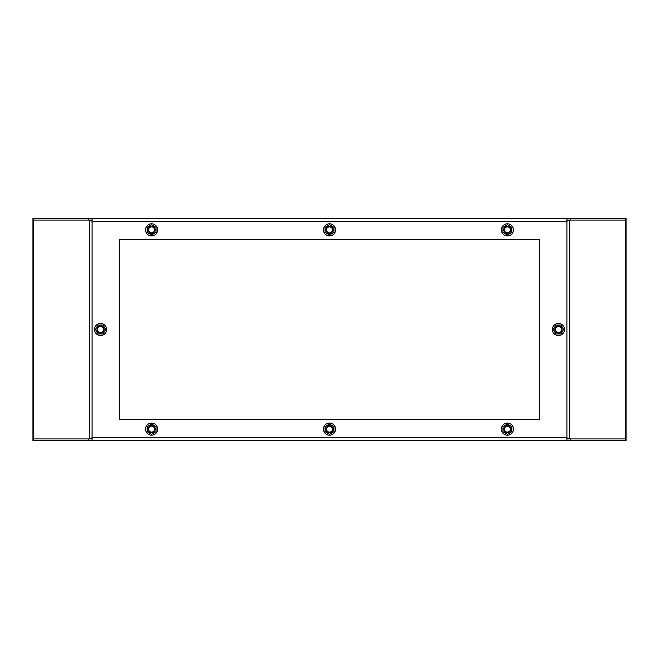 <?xml version="1.0" encoding="UTF-8"?>
<svg xmlns="http://www.w3.org/2000/svg" width="659" height="659" viewBox="0 0 659 659"><rect width="100%" height="100%" fill="white"/><g stroke="black" fill="none" stroke-linecap="round" stroke-linejoin="round"><path stroke-width="0.99" d="M88.553 218.294L32.95 218.294L32.95 440.706L88.553 440.706L88.553 438.927L32.95 438.927L91.099 438.927L92.087 437.741L92.087 440.706L566.913 440.706L566.913 221.259L569.392 220.073L567.901 220.073L566.913 221.259L566.913 218.294L88.553 218.294L88.553 220.073L32.95 220.073L91.099 220.073L92.087 221.259L92.087 437.741L89.608 438.927L89.608 220.073L92.087 221.259L92.087 220.073L91.099 220.073M119.543 239.349L119.543 419.651L539.457 419.651L539.457 239.349L119.543 239.349M103.875 324.434L103.298 324.104M97.829 324.104L97.252 324.434M94.525 329.171L94.525 329.829M97.252 334.566L97.829 334.896M103.298 334.896L103.875 334.566M106.601 329.829L106.601 329.171M561.748 324.434L561.171 324.104M555.702 324.104L555.125 324.434M552.399 329.171L552.399 329.829M555.125 334.566L555.702 334.896M561.171 334.896L561.748 334.566M564.475 329.829L564.475 329.171M512.496 432.452L512.826 431.876L512.496 432.452M512.826 426.406L512.496 425.829L512.826 426.406M507.759 423.103L507.101 423.103L507.759 423.103M502.364 425.829L502.034 426.406L502.364 425.829M502.034 431.876L502.364 432.452L502.034 431.876M507.101 435.179L507.759 435.179L507.101 435.179M334.566 432.452L334.896 431.876L334.566 432.452M334.896 426.406L334.566 425.829L334.896 426.406M329.829 423.103L329.171 423.103L329.829 423.103M324.434 425.829L324.104 426.406L324.434 425.829M324.104 431.876L324.434 432.452L324.104 431.876M329.171 435.179L329.829 435.179L329.171 435.179M156.636 432.452L156.966 431.876L156.636 432.452M156.966 426.406L156.636 425.829L156.966 426.406M151.899 423.103L151.24 423.103L151.899 423.103M146.504 425.829L146.174 426.406L146.504 425.829M146.174 431.876L146.504 432.452L146.174 431.876M151.24 435.179L151.899 435.179L151.24 435.179M512.496 233.171L512.826 232.594L512.496 233.171M512.826 227.124L512.496 226.548L512.826 227.124M507.759 223.821L507.101 223.821L507.759 223.821M502.364 226.548L502.034 227.124L502.364 226.548M502.034 232.594L502.364 233.171L502.034 232.594M507.101 235.897L507.759 235.897L507.101 235.897M334.566 233.171L334.896 232.594L334.566 233.171M334.896 227.124L334.566 226.548L334.896 227.124M329.829 223.821L329.171 223.821L329.829 223.821M324.434 226.548L324.104 227.124L324.434 226.548M324.104 232.594L324.434 233.171L324.104 232.594M329.171 235.897L329.829 235.897L329.171 235.897M156.636 233.171L156.966 232.594L156.636 233.171M156.966 227.124L156.636 226.548L156.966 227.124M151.899 223.821L151.24 223.821L151.899 223.821M146.504 226.548L146.174 227.124L146.504 226.548M146.174 232.594L146.504 233.171L146.174 232.594M151.24 235.897L151.899 235.897L151.24 235.897M626.05 438.927L626.05 218.294L626.05 220.073L625.572 220.073L626.05 220.073L626.05 218.294L570.447 218.294L570.447 220.073L625.572 220.073L569.392 220.073L569.392 438.927L566.913 437.741L567.901 438.927L626.05 438.927L570.447 438.927L570.447 440.706L626.05 440.706L626.05 438.927L626.05 440.706M92.087 218.294L92.087 220.073M567.901 220.073L566.913 220.073M570.447 218.294L566.913 218.294M119.543 239.645L539.457 239.645M91.099 438.927L92.087 438.927M566.913 438.927L567.901 438.927M88.553 440.706L92.087 440.706M566.913 440.706L570.447 440.706M539.457 419.355L119.543 419.355M332.07 427.658A2.966 2.966 0 0 0 328.017 426.571A2.966 2.966 0 0 0 326.93 430.624A2.966 2.966 0 0 0 330.983 431.711A2.966 2.966 0 0 0 332.07 427.658A2.966 2.966 0 0 0 328.017 426.571A2.966 2.966 0 0 0 326.93 430.624M332.07 228.376A2.966 2.966 0 0 0 328.017 227.289A2.966 2.966 0 0 0 326.93 231.342A2.966 2.966 0 0 0 330.983 232.429A2.966 2.966 0 0 0 332.07 228.376A2.966 2.966 0 0 0 328.017 227.289A2.966 2.966 0 0 0 326.93 231.342M512.669 426.118A6.046 6.046 0 0 1 510.453 434.38A6.046 6.046 0 0 1 502.191 432.164A6.046 6.046 0 0 1 504.407 423.902A6.046 6.046 0 0 1 512.669 426.118M502.982 426.571L502.982 431.711L507.43 434.281L511.878 431.711L511.878 426.571L507.43 424.001L502.982 426.571M510 427.658A2.966 2.966 0 0 0 505.947 426.571A2.966 2.966 0 0 0 504.86 430.624A2.966 2.966 0 0 0 508.913 431.711A2.966 2.966 0 0 0 510 427.658M504.349 430.92A3.559 3.559 0 0 1 505.651 426.06A3.559 3.559 0 0 1 510.511 427.361A3.559 3.559 0 0 1 509.209 432.222A3.559 3.559 0 0 1 504.349 430.92M334.739 426.118A6.046 6.046 0 0 1 332.523 434.38A6.046 6.046 0 0 1 324.261 432.164A6.046 6.046 0 0 1 326.477 423.902A6.046 6.046 0 0 1 334.739 426.118M325.052 426.571L325.052 431.711L329.5 434.281L333.948 431.711L333.948 426.571L329.5 424.001L325.052 426.571M326.419 430.92A3.559 3.559 0 0 1 327.721 426.06A3.559 3.559 0 0 1 332.581 427.361A3.559 3.559 0 0 1 331.279 432.222A3.559 3.559 0 0 1 326.419 430.92M156.809 426.118A6.046 6.046 0 0 1 154.593 434.38A6.046 6.046 0 0 1 146.331 432.164A6.046 6.046 0 0 1 148.547 423.902A6.046 6.046 0 0 1 156.809 426.118M147.122 426.571L147.122 431.711L151.57 434.281L156.018 431.711L156.018 426.571L151.57 424.001L147.122 426.571M154.14 427.658A2.966 2.966 0 0 0 150.087 426.571A2.966 2.966 0 0 0 149 430.624A2.966 2.966 0 0 0 153.053 431.711A2.966 2.966 0 0 0 154.14 427.658M148.489 430.92A3.559 3.559 0 0 1 149.791 426.06A3.559 3.559 0 0 1 154.651 427.361A3.559 3.559 0 0 1 153.349 432.222A3.559 3.559 0 0 1 148.489 430.92M512.669 226.836A6.046 6.046 0 0 1 510.453 235.098A6.046 6.046 0 0 1 502.191 232.882A6.046 6.046 0 0 1 504.407 224.62A6.046 6.046 0 0 1 512.669 226.836M502.982 227.289L502.982 232.429L507.43 234.999L511.878 232.429L511.878 227.289L507.43 224.719L502.982 227.289M510 228.376A2.966 2.966 0 0 0 505.947 227.289A2.966 2.966 0 0 0 504.86 231.342A2.966 2.966 0 0 0 508.913 232.429A2.966 2.966 0 0 0 510 228.376M504.349 231.638A3.559 3.559 0 0 1 505.651 226.778A3.559 3.559 0 0 1 510.511 228.08A3.559 3.559 0 0 1 509.209 232.94A3.559 3.559 0 0 1 504.349 231.638M334.739 226.836A6.046 6.046 0 0 1 332.523 235.098A6.046 6.046 0 0 1 324.261 232.882A6.046 6.046 0 0 1 326.477 224.62A6.046 6.046 0 0 1 334.739 226.836M325.052 227.289L325.052 232.429L329.5 234.999L333.948 232.429L333.948 227.289L329.5 224.719L325.052 227.289M326.419 231.638A3.559 3.559 0 0 1 327.721 226.778A3.559 3.559 0 0 1 332.581 228.08A3.559 3.559 0 0 1 331.279 232.94A3.559 3.559 0 0 1 326.419 231.638M156.809 226.836A6.046 6.046 0 0 1 154.593 235.098A6.046 6.046 0 0 1 146.331 232.882A6.046 6.046 0 0 1 148.547 224.62A6.046 6.046 0 0 1 156.809 226.836M147.122 227.289L147.122 232.429L151.57 234.999L156.018 232.429L156.018 227.289L151.57 224.719L147.122 227.289M154.14 228.376A2.966 2.966 0 0 0 150.087 227.289A2.966 2.966 0 0 0 149 231.342A2.966 2.966 0 0 0 153.053 232.429A2.966 2.966 0 0 0 154.14 228.376M148.489 231.638A3.559 3.559 0 0 1 149.791 226.778A3.559 3.559 0 0 1 154.651 228.08A3.559 3.559 0 0 1 153.349 232.94A3.559 3.559 0 0 1 148.489 231.638M94.517 329.5A6.046 6.046 0 0 1 100.563 323.454A6.046 6.046 0 0 1 106.61 329.5A6.046 6.046 0 0 1 100.563 335.546A6.046 6.046 0 0 1 94.517 329.5M103.133 333.948L105.704 329.5L103.133 325.052L97.993 325.052L95.423 329.5L97.993 333.948L103.133 333.948M97.598 329.5A2.966 2.966 0 0 0 100.563 332.466A2.966 2.966 0 0 0 103.529 329.5A2.966 2.966 0 0 0 100.563 326.534A2.966 2.966 0 0 0 97.598 329.5M104.122 329.5A3.559 3.559 0 0 1 100.563 333.059A3.559 3.559 0 0 1 97.005 329.5A3.559 3.559 0 0 1 100.563 325.941A3.559 3.559 0 0 1 104.122 329.5M552.39 329.5A6.046 6.046 0 0 1 558.437 323.454A6.046 6.046 0 0 1 564.483 329.5A6.046 6.046 0 0 1 558.437 335.546A6.046 6.046 0 0 1 552.39 329.5M561.007 333.948L563.577 329.5L561.007 325.052L555.866 325.052L553.296 329.5L555.866 333.948L561.007 333.948M555.471 329.5A2.966 2.966 0 0 0 558.437 332.466A2.966 2.966 0 0 0 561.402 329.5A2.966 2.966 0 0 0 558.437 326.534A2.966 2.966 0 0 0 555.471 329.5M561.995 329.5A3.559 3.559 0 0 1 558.437 333.059A3.559 3.559 0 0 1 554.878 329.5A3.559 3.559 0 0 1 558.437 325.941A3.559 3.559 0 0 1 561.995 329.5M33.428 218.294L33.428 440.706M92.087 437.741L566.913 437.741M566.913 221.259L92.087 221.259M625.572 440.706L625.572 218.294"/></g></svg>
